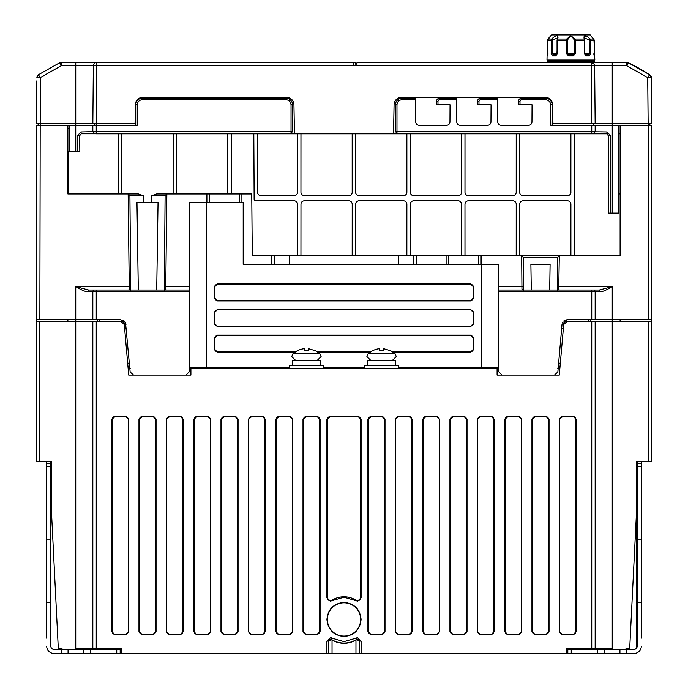 <?xml version="1.0" encoding="UTF-8"?>
<svg xmlns="http://www.w3.org/2000/svg" width="688" height="688" viewBox="0 0 688 688"><rect width="100%" height="100%" fill="white"/><g stroke="black" fill="none" stroke-linecap="round" stroke-linejoin="round"><path stroke-width="1.03" d="M317.245 360.4L321.107 356.539L319.868 353.709L292.959 353.709L297.526 350.545M323.154 368.261L323.154 365.526L289.665 365.526L289.665 368.261M320.591 365.526L320.591 360.4L292.228 360.4L292.228 365.526M308.465 348.653L315.293 350.665L308.465 348.653L308.465 350.665L306.409 350.545A17.716 17.716 0 0 0 304.363 350.665L304.363 348.653A19.711 19.711 0 0 0 297.526 350.665L297.526 350.665M304.363 350.665A17.716 17.716 0 0 1 306.409 350.545M392.427 360.4L396.279 356.539L395.041 353.709L368.132 353.709L372.707 350.545M398.335 368.261L398.335 365.526L364.846 365.526L364.846 368.261M395.772 365.526L395.772 360.4L367.409 360.4L367.409 365.526M383.637 348.653L390.474 350.665L383.637 348.653L383.637 350.665L381.591 350.545A17.716 17.716 0 0 0 379.535 350.665L379.535 348.653A19.711 19.711 0 0 0 372.707 350.665L372.707 350.665M379.535 350.665A17.716 17.716 0 0 1 381.591 350.545M572.941 34.4L568.864 34.4M555.62 55.926L552.498 55.926L551.165 53.879L551.595 39.027L547.88 39.027L548.216 39.749L547.88 39.027C551.776 34.632 551.776 34.632 547.88 39.027L547.39 40.231L546.986 60.028L594.828 60.028L593.933 39.027C590.029 34.624 590.029 34.624 593.933 39.027L593.589 39.749L593.933 39.027L590.209 39.027L590.639 53.879L589.306 55.926L588.515 54.902L585.531 54.902L584.757 53.879L584.757 40.231L584.164 39.027C583.424 34.624 585.436 34.624 590.209 39.027L589.195 39.749L589.341 53.879L588.515 54.902L585.531 54.902L586.185 55.926L584.422 53.879L584.422 40.231L575.306 40.231L575.306 53.879L573.113 55.926L573.018 54.902L568.795 54.902L567.66 53.879L567.72 39.749L566.628 39.027L570.902 35.81L575.177 39.027L575.306 40.231L574.145 40.231L574.145 53.879L573.018 54.902L568.795 54.902L568.701 55.926L566.508 53.879L566.628 39.027L557.641 39.027L557.392 53.879L555.62 55.926L556.274 54.902L553.29 54.902L552.473 53.879L552.61 39.749L551.595 39.027C556.377 34.632 558.389 34.632 557.641 39.027L557.048 40.231L557.048 53.879L556.274 54.902L554.021 54.902M552.61 39.749L557.409 38.072L557.28 39.156M583.097 61.739L583.88 61.739L583.2 62.419L582.478 62.419L582.478 61.739M547.089 55.926L547.244 55.384M552.498 55.926L553.29 54.902L556.274 54.902L556.945 53.879L557.409 38.072M594.724 55.926L594.57 55.393M586.228 36.774L585.789 36.593M558.002 37.427L557.882 36.662M547.88 39.018L549.239 37.53M549.334 37.427L550.116 36.516M550.563 35.974L547.373 40.231L548.069 40.231L547.39 40.231L547.373 53.879L548.069 53.879L547.39 53.879L547.278 55.35M547.321 60.028L547.321 61.739L594.484 61.739L594.484 60.028M557.641 39.027L557.117 39.749M567.72 39.749C569.845 35.776 571.969 35.776 574.093 39.749L574.145 40.231M584.688 39.749L584.164 39.027L575.177 39.027L574.093 39.749M584.533 39.156L584.404 38.072L589.195 39.749M593.589 39.749L593.933 39.027M573.285 34.4L567.204 34.4M567.041 34.4L568.52 34.4M562.543 61.86L561.864 61.739L562.543 62.419L561.855 61.739L562.543 62.419L562.543 61.739L555.061 61.739M562.431 61.739L563.317 62.419M579.373 61.739L578.488 62.419M583.097 61.791L582.478 62.419M583.82 61.739L582.512 62.41M554.777 61.739L554.098 61.739M562.543 61.739L562.543 62.419L562.543 61.739L562.543 62.419L563.231 62.41M558.174 368.261L559.886 368.261L560.032 366.558L558.321 366.558L559.284 366.558L557.572 368.261M130.428 368.261L127.968 366.558L129.679 366.558M531.291 290.009L530.887 264.381L550.099 264.381L549.695 290.009M521.943 289.141L522.278 290.009L498.628 290.009L498.284 264.381L481.11 264.381L481.101 255.833L521.676 255.833L521.943 289.141L523.654 290.396L523.439 257.527L557.547 257.527L559.31 255.833L574.342 255.833L574.342 133.842M138.305 290.009L136.972 202.53L158.042 202.53L156.718 290.009M165.722 290.009L166.866 193.982L156.563 193.982L151.833 195.676L151.575 202.53M151.833 195.676L165.103 195.676L164.346 290.396L166.057 289.141M361.088 619.424C360.005 629.744 354.303 635.445 344 636.512C333.68 635.428 327.987 629.735 326.912 619.424C327.995 609.112 333.697 603.41 344 602.344C354.32 603.428 360.013 609.121 361.088 619.424M360.65 619.424A16.65 16.65 0 0 1 344 636.082A16.65 16.65 0 0 1 327.35 619.424A16.65 16.65 0 0 1 344 602.774A16.65 16.65 0 0 1 360.65 619.424M607.126 131.958L606.618 133.67L608.312 135.381L608.312 213.117L610.23 213.117L610.23 135.381L607.126 131.958L595.163 131.804L595.163 125.302L592.256 125.302M46.698 466.679L50.8 466.679L50.8 602.344L46.698 602.344L46.698 463.265L50.8 463.265L50.8 461.553L51.488 461.553L39.87 461.553L39.87 321.442L36.447 321.442L36.447 125.302L67.888 125.302L67.888 193.982L128.157 193.982L129.292 290.009L94.308 290.009M328.365 62.419L61.137 62.419L61.137 65.807L96.767 65.807L96.268 123.591L135.046 123.591L135.373 104.662C135.914 100.199 138.417 97.739 142.889 97.275L286.423 97.275C290.895 97.739 293.406 100.199 293.939 104.662L294.447 133.842L591.826 133.842L591.818 133.145L593.46 133.395L595.163 131.683L591.749 131.666L591.749 125.302L550.744 125.302L550.632 104.765C550.305 101.686 548.594 99.984 545.507 99.665L545.507 98.186A6.605 6.605 0 0 1 552.111 104.757L552.223 125.302M595.163 125.302L618.4 125.302L618.4 213.117L610.23 213.117M84.246 193.982L68.232 193.982L68.232 151.265L69.6 151.265L69.6 125.302L92.837 125.302L92.837 131.683L94.54 133.395L81.382 133.67L79.817 135.519L79.817 151.265L79.688 135.381L81.382 133.67L80.874 131.958L77.77 135.381L77.77 151.265L79.688 151.265M96.174 133.807L81.528 133.807M523.439 257.527L521.676 255.833L620.112 255.833L620.112 125.302L648.13 125.302L648.13 319.739L612.251 319.739L612.251 321.442L648.13 321.442L648.13 461.553L651.553 461.553L651.553 321.442L648.13 321.442M648.13 319.739L651.553 319.739L651.553 125.302L648.13 125.302L648.148 123.591L595.154 123.591L594.647 65.807A3.414 3.414 0 0 0 591.233 62.419L626.863 62.419A3.414 3.414 -179.9 0 1 628.325 62.754A170.865 170.865 0 0 1 650.031 75.061A3.414 3.414 0 0 1 651.553 77.907L651.132 77.89M38.39 74.777L40.282 77.598L36.868 77.598L38.39 74.777L59.675 62.754A3.414 3.414 0 0 1 61.137 62.419L96.767 62.419A3.414 3.414 0 0 0 93.353 65.807L92.846 123.591L36.464 123.591L36.834 80.874M36.756 89.775L36.748 90.979M127.968 366.558L128.114 368.261L129.826 368.261M189.372 368.261L498.628 368.261M190.911 368.261L190.911 375.098L128.716 375.098L133.558 375.098L130.152 371.976L125.508 322.655M274.512 264.381L274.486 255.833L413.488 255.833L413.514 264.381L243.191 264.381L243.191 202.53L189.716 202.53L189.372 371.683L185.958 375.098L190.911 375.098M36.447 319.739L120.882 319.739L125.99 324.418M128.716 375.098L124.296 324.564L120.89 321.442L92.837 321.442L92.837 648.818L75.749 648.818L75.749 649.498M326.912 641.104L330.335 637.69L332.158 638.215L331.384 639.427A1.978 1.978 0 0 0 328.348 641.104L326.912 641.104L326.912 653.6L121.879 653.6L121.879 648.818L92.837 648.818M331.401 637.862A3.414 3.414 0 0 1 332.158 638.215L344 641.637L357.665 637.69L361.088 641.104L361.088 653.6L566.121 653.6L566.121 648.818L595.163 648.818L595.163 321.442L567.11 321.442L563.704 324.564L559.284 375.098L554.442 375.098L557.848 371.976L562.01 324.418L567.118 319.739L595.163 319.739L595.163 291.721L600.521 291.721L599.351 290.009L558.708 290.009L559.31 255.833L548.319 255.833M600.521 291.721C602.731 291.686 606.644 289.983 612.251 286.595L599.351 290.009L498.628 290.009L498.628 371.683L502.042 375.098L497.089 375.098L497.089 368.261M115.042 416.102L125.302 416.102L128.716 419.517L128.716 631.386L125.302 634.809L115.042 634.809L111.628 631.386L111.628 419.517L115.042 416.541A2.984 2.984 0 0 0 112.067 419.517L112.067 631.386A2.984 2.984 0 0 0 115.042 634.37L125.302 634.37A2.984 2.984 0 0 0 128.278 631.386L128.278 419.517A2.984 2.984 0 0 0 125.302 416.541L115.042 416.541M330.335 416.102L357.665 416.102L361.088 419.517L361.088 597.752L357.665 601.166L344 597.218L330.335 601.166L326.912 597.752L326.912 419.517L330.335 416.541A2.984 2.984 0 0 0 327.35 419.517L327.35 597.752A2.984 2.984 0 0 0 331.926 600.271A22.644 22.644 0 0 1 356.074 600.271A2.984 2.984 0 0 0 360.65 597.752L360.65 419.517A2.984 2.984 0 0 0 357.665 416.541L330.335 416.541M562.698 416.102L572.958 416.102L576.372 419.517L576.372 631.386L572.958 634.809L562.698 634.809L559.284 631.386L559.284 419.517L562.698 416.541A2.984 2.984 0 0 0 559.722 419.517L559.722 631.386A2.984 2.984 0 0 0 562.698 634.37L572.958 634.37A2.984 2.984 0 0 0 575.933 631.386L575.933 419.517A2.984 2.984 0 0 0 572.958 416.541L562.698 416.541M535.367 416.102L545.618 416.102L549.033 419.517L549.033 631.386L545.618 634.809L535.367 634.809L531.944 631.386L531.944 419.517L535.367 416.541A2.984 2.984 0 0 0 532.383 419.517L532.383 631.386A2.984 2.984 0 0 0 535.367 634.37L545.618 634.37A2.984 2.984 0 0 0 548.603 631.386L548.603 419.517A2.984 2.984 0 0 0 545.618 416.541L535.367 416.541M508.028 416.102L518.279 416.102L521.693 419.517L521.693 631.386L518.279 634.809L508.028 634.809L504.605 631.386L504.605 419.517L508.028 416.541A2.984 2.984 0 0 0 505.044 419.517L505.044 631.386A2.984 2.984 0 0 0 508.028 634.37L518.279 634.37A2.984 2.984 0 0 0 521.263 631.386L521.263 419.517A2.984 2.984 0 0 0 518.279 416.541L508.028 416.541M480.688 416.102L490.94 416.102L494.354 419.517L494.354 631.386L490.94 634.809L480.688 634.809L477.274 631.386L477.274 419.517L480.688 416.541A2.984 2.984 0 0 0 477.704 419.517L477.704 631.386A2.984 2.984 0 0 0 480.688 634.37L490.94 634.37A2.984 2.984 0 0 0 493.924 631.386L493.924 419.517A2.984 2.984 0 0 0 490.94 416.541L480.688 416.541M453.349 416.102L463.6 416.102L467.023 419.517L467.023 631.386L463.6 634.809L453.349 634.809L449.935 631.386L449.935 419.517L453.349 416.541A2.984 2.984 0 0 0 450.365 419.517L450.365 631.386A2.984 2.984 0 0 0 453.349 634.37L463.6 634.37A2.984 2.984 0 0 0 466.584 631.386L466.584 419.517A2.984 2.984 0 0 0 463.6 416.541L453.349 416.541M426.01 416.102L436.261 416.102L439.684 419.517L439.684 631.386L436.261 634.809L426.01 634.809L422.595 631.386L422.595 419.517L426.01 416.541A2.984 2.984 0 0 0 423.034 419.517L423.034 631.386A2.984 2.984 0 0 0 426.01 634.37L436.261 634.37A2.984 2.984 0 0 0 439.245 631.386L439.245 419.517A2.984 2.984 0 0 0 436.261 416.541L426.01 416.541M398.679 416.102L408.93 416.102L412.344 419.517L412.344 631.386L408.93 634.809L398.679 634.809L395.256 631.386L395.256 419.517L398.679 416.541A2.984 2.984 0 0 0 395.695 419.517L395.695 631.386A2.984 2.984 0 0 0 398.679 634.37L408.93 634.37A2.984 2.984 0 0 0 411.914 631.386L411.914 419.517A2.984 2.984 0 0 0 408.93 416.541L398.679 416.541M371.339 416.102L381.591 416.102L385.005 419.517L385.005 631.386L381.591 634.809L371.339 634.809L367.917 631.386L367.917 419.517L371.339 416.541A2.984 2.984 0 0 0 368.355 419.517L368.355 631.386A2.984 2.984 0 0 0 371.339 634.37L381.591 634.37A2.984 2.984 0 0 0 384.575 631.386L384.575 419.517A2.984 2.984 0 0 0 381.591 416.541L371.339 416.541M306.409 416.102L316.661 416.102L320.083 419.517L320.083 631.386L316.661 634.809L306.409 634.809L302.995 631.386L302.995 419.517L306.409 416.541A2.984 2.984 0 0 0 303.425 419.517L303.425 631.386A2.984 2.984 0 0 0 306.409 634.37L316.661 634.37A2.984 2.984 0 0 0 319.645 631.386L319.645 419.517A2.984 2.984 0 0 0 316.661 416.541L306.409 416.541M279.07 416.102L289.321 416.102L292.744 419.517L292.744 631.386L289.321 634.809L279.07 634.809L275.656 631.386L275.656 419.517L279.07 416.541A2.984 2.984 0 0 0 276.086 419.517L276.086 631.386A2.984 2.984 0 0 0 279.07 634.37L289.321 634.37A2.984 2.984 0 0 0 292.305 631.386L292.305 419.517A2.984 2.984 0 0 0 289.321 416.541L279.07 416.541M251.739 416.102L261.99 416.102L265.405 419.517L265.405 631.386L261.99 634.809L251.739 634.809L248.316 631.386L248.316 419.517L251.739 416.541A2.984 2.984 0 0 0 248.755 419.517L248.755 631.386A2.984 2.984 0 0 0 251.739 634.37L261.99 634.37A2.984 2.984 0 0 0 264.966 631.386L264.966 419.517A2.984 2.984 0 0 0 261.99 416.541L251.739 416.541M224.4 416.102L234.651 416.102L238.065 419.517L238.065 631.386L234.651 634.809L224.4 634.809L220.977 631.386L220.977 419.517L224.4 416.541A2.984 2.984 0 0 0 221.416 419.517L221.416 631.386A2.984 2.984 0 0 0 224.4 634.37L234.651 634.37A2.984 2.984 0 0 0 237.635 631.386L237.635 419.517A2.984 2.984 0 0 0 234.651 416.541L224.4 416.541M197.06 416.102L207.312 416.102L210.726 419.517L210.726 631.386L207.312 634.809L197.06 634.809L193.646 631.386L193.646 419.517L197.06 416.541A2.984 2.984 0 0 0 194.076 419.517L194.076 631.386A2.984 2.984 0 0 0 197.06 634.37L207.312 634.37A2.984 2.984 0 0 0 210.296 631.386L210.296 419.517A2.984 2.984 0 0 0 207.312 416.541L197.06 416.541M169.721 416.102L179.972 416.102L183.395 419.517L183.395 631.386L179.972 634.809L169.721 634.809L166.307 631.386L166.307 419.517L169.721 416.541A2.984 2.984 0 0 0 166.737 419.517L166.737 631.386A2.984 2.984 0 0 0 169.721 634.37L179.972 634.37A2.984 2.984 0 0 0 182.956 631.386L182.956 419.517A2.984 2.984 0 0 0 179.972 416.541L169.721 416.541M142.382 416.102L152.633 416.102L156.056 419.517L156.056 631.386L152.633 634.809L142.382 634.809L138.967 631.386L138.967 419.517L142.382 416.541A2.984 2.984 0 0 0 139.397 419.517L139.397 631.386A2.984 2.984 0 0 0 142.382 634.37L152.633 634.37A2.984 2.984 0 0 0 155.617 631.386L155.617 419.517A2.984 2.984 0 0 0 152.633 416.541L142.382 416.541M497.089 375.098L559.284 375.098M36.885 319.739L36.885 321.442M67.888 319.739L67.888 321.442M648.13 461.553L636.512 461.553L636.512 512.13L629.683 648.818L625.917 648.818L625.917 649.498M620.112 193.982L618.4 193.982M304.363 200.819L304.363 200.836A3.397 3.397 0 0 0 300.966 204.233L300.94 255.833L300.966 204.233A3.414 3.414 0 0 1 304.363 200.819L348.782 200.819A3.414 3.414 0 0 1 352.204 204.233L352.204 255.833M352.204 204.233L352.179 255.833M352.179 204.233A3.397 3.397 0 0 0 348.782 200.836L348.782 200.819M304.363 200.836L348.782 200.836M355.636 255.833L355.619 204.233A3.414 3.414 0 0 1 359.033 200.819L403.46 200.819A3.414 3.414 0 0 1 406.875 204.233L406.857 255.833L406.875 204.233A3.397 3.397 0 0 0 403.46 200.836L403.46 200.819M359.033 200.819L403.46 200.836M359.033 200.836A3.397 3.397 0 0 0 355.636 204.233M413.712 200.819L413.712 200.836A3.397 3.397 0 0 0 410.315 204.233L410.297 255.833L410.315 204.233A3.414 3.414 0 0 1 413.712 200.819L458.139 200.819A3.414 3.414 0 0 1 461.553 204.233L461.553 255.833M461.553 204.233L461.528 255.833M461.528 204.233A3.397 3.397 0 0 0 458.139 200.836L458.139 200.819M413.712 200.836L458.139 200.836M464.993 255.833L464.968 204.233A3.414 3.414 0 0 1 468.39 200.819L512.809 200.819A3.414 3.414 0 0 1 516.224 204.233L516.206 255.833L519.646 255.833L519.664 204.233A3.414 3.414 0 0 1 523.061 200.819L567.488 200.819A3.414 3.414 0 0 1 570.902 204.233L570.902 255.833M478.418 255.833L478.427 264.381L448.791 264.381L448.774 255.833L516.206 255.833L516.224 204.233A3.397 3.397 0 0 0 512.809 200.836L512.809 200.819M468.39 200.819L512.809 200.836M468.39 200.836A3.397 3.397 0 0 0 464.993 204.233M608.312 213.117L608.183 135.519L606.79 133.842M523.061 200.819L523.061 200.836A3.397 3.397 0 0 0 519.664 204.233L519.646 255.833L521.796 255.833M570.902 204.233L570.885 255.833M570.885 204.233A3.397 3.397 0 0 0 567.488 200.836L567.488 200.819M523.061 200.836L567.488 200.836M156.563 193.982L173.118 193.982L173.135 133.842L173.118 193.982L176.558 193.982L176.575 133.842L176.558 193.982L198.884 193.982M227.797 133.842L227.797 193.982L227.814 133.842M641.302 461.553L641.302 602.344L637.2 602.344L637.2 646.084A3.414 3.414 0 0 1 636.512 648.13L636.512 512.13M641.302 638.223L641.302 602.344M637.2 602.344L637.2 461.553M595.163 321.442L612.251 321.442L612.251 648.818L595.163 648.818L595.163 321.442M46.698 463.265L46.698 461.553M356.84 637.793A3.414 3.414 0 0 1 357.665 637.69M231.254 193.982L231.254 133.842M297.508 204.233L297.508 255.833L297.526 204.233A3.397 3.397 0 0 0 294.111 200.836L294.111 200.819A3.414 3.414 0 0 1 297.526 204.233L297.508 204.233M253.795 133.842L254.13 199.116A1.729 1.729 0 0 0 255.859 200.836L294.111 200.836M46.698 638.223L46.698 602.344M50.8 539.125L46.698 539.125M50.8 463.265L50.8 466.679M636.512 606.954A7.516 7.516 0 0 0 637.2 606.644M637.2 599.953A3.414 3.414 0 0 1 636.512 602M641.302 539.125L637.2 539.125M637.2 466.679L641.302 466.679M637.2 463.265L641.302 463.265M637.2 646.084A3.414 3.414 0 0 1 633.777 649.498L619.94 649.498L619.94 653.6L604.563 653.6L604.563 649.498L567.824 649.498L567.824 653.6L566.121 653.6M68.06 649.498L83.437 649.498L83.437 653.6L68.06 653.6L68.06 649.498L54.223 649.498A3.414 3.414 0 0 1 50.8 646.084L50.8 602.344M121.879 653.6L120.176 653.6L120.176 649.498L83.437 649.498M120.176 649.498L121.879 649.498M566.121 649.498L567.824 649.498M604.563 649.498L619.94 649.498M61.223 649.498L61.223 653.6L54.223 653.6A7.516 7.516 0 0 1 46.698 646.084M68.06 653.6L54.223 653.6M626.777 649.498L626.777 653.6L633.777 653.6A7.516 7.516 0 0 0 641.302 646.084M626.777 653.6L619.94 653.6M604.563 653.6L597.726 653.6L597.726 649.498M597.726 653.6L571.246 653.6L571.246 649.498M571.246 653.6L567.824 653.6M120.176 653.6L116.754 653.6L116.754 649.498M116.754 653.6L90.274 653.6L90.274 649.498M90.274 653.6L83.437 653.6M36.447 321.442L36.447 461.553L39.87 461.553M254.13 199.116L254.156 199.116A1.711 1.711 0 0 0 255.859 200.819L294.111 200.819M355.619 255.833L355.619 204.233M464.968 255.833L464.968 204.233M545.507 99.665L521.693 99.665A1.711 1.711 0 0 0 519.99 101.377L518.511 101.377L518.511 104.791L532.056 104.791L531.962 121.896A3.414 3.414 0 0 1 528.547 125.302L501.174 125.302A3.414 3.414 0 0 1 497.759 121.896L497.63 98.186L480.688 98.186A3.191 3.191 0 0 0 477.498 101.377L477.498 104.791L491.051 104.791L490.957 121.896A3.414 3.414 0 0 1 487.543 125.302L460.169 125.302A3.414 3.414 0 0 1 456.755 121.896L456.626 98.186L439.684 98.186A3.191 3.191 0 0 0 436.493 101.377L436.493 104.791L450.038 104.791L449.952 121.896A3.414 3.414 0 0 1 446.538 125.302L419.164 125.302A3.414 3.414 0 0 1 415.741 121.896L415.621 98.186L402.093 98.186A6.605 6.605 0 0 0 395.488 104.791L395.488 131.666L396.967 133.154L591.818 133.145M531.962 121.896A3.414 3.414 0 0 1 528.547 125.302M490.957 121.896A3.414 3.414 0 0 1 487.543 125.302M449.952 121.896A3.414 3.414 0 0 1 446.538 125.302M135.777 125.302L135.777 104.791A6.605 6.605 0 0 1 142.382 98.186L285.907 98.186A6.605 6.605 0 0 1 292.512 104.791L292.512 131.666L291.033 133.154L94.54 133.395M95.727 125.302L92.837 125.302L92.837 131.683L96.251 131.666L96.251 133.154M121.879 133.842L121.879 193.982L118.465 193.982L118.465 133.842M231.228 133.842L231.228 193.982M468.39 195.693A3.414 3.414 0 0 1 464.968 192.279L464.993 192.279A3.397 3.397 0 0 0 468.39 195.676L512.809 195.693L468.39 195.693M523.061 195.693A3.414 3.414 0 0 1 519.646 192.279A3.397 3.397 0 0 0 523.061 195.676L567.488 195.693L523.061 195.693M254.156 199.116L253.812 133.842M574.317 133.842L574.317 255.833M570.902 192.279A3.414 3.414 0 0 1 567.488 195.693A3.397 3.397 0 0 0 570.885 192.279L570.902 133.842M519.646 133.842L519.646 192.279L519.664 133.842M516.224 192.279L516.224 133.842L516.206 192.279A3.414 3.414 0 0 1 512.809 195.693A3.397 3.397 0 0 0 516.206 192.279L516.224 192.279M464.968 133.842L464.968 192.279M461.553 192.279A3.414 3.414 0 0 1 458.139 195.693A3.397 3.397 0 0 0 461.528 192.279L461.553 133.842M413.712 195.693L458.139 195.693L413.712 195.676A3.414 3.414 0 0 1 410.297 192.279A3.397 3.397 0 0 0 413.712 195.676L413.712 195.693M410.297 133.842L410.297 192.279L410.315 133.842M406.875 192.279L406.875 133.842L406.857 192.279A3.414 3.414 0 0 1 403.46 195.693L359.033 195.676L403.46 195.693A3.397 3.397 0 0 0 406.857 192.279L406.875 192.279M359.033 195.693A3.414 3.414 0 0 1 355.619 192.279L355.636 192.279A3.397 3.397 0 0 0 359.033 195.676L359.033 195.693M355.619 133.842L355.619 192.279M352.204 192.279A3.414 3.414 0 0 1 348.782 195.693A3.397 3.397 0 0 0 352.179 192.279L352.204 133.842M304.363 195.693L348.782 195.693L304.363 195.676A3.414 3.414 0 0 1 300.94 192.279A3.397 3.397 0 0 0 304.363 195.676L304.363 195.693M300.94 133.842L300.94 192.279L300.966 133.842M297.526 192.279L297.526 133.842L297.508 192.279A3.414 3.414 0 0 1 294.111 195.693L260.958 195.676L294.111 195.693A3.397 3.397 0 0 0 297.508 192.279L297.526 192.279M260.958 195.693A3.414 3.414 0 0 1 257.544 192.279L257.561 192.279A3.397 3.397 0 0 0 260.958 195.676L260.958 195.693M257.544 133.842L257.544 192.279M518.511 101.377A3.191 3.191 0 0 1 521.693 98.186L545.507 98.186M415.629 99.665L402.093 99.665C398.997 99.992 397.286 101.695 396.967 104.791L395.488 104.791M292.512 131.666L291.033 131.666L291.033 104.791C290.714 101.695 289.003 99.992 285.907 99.665L285.907 98.186M285.907 99.665L142.382 99.665C139.286 99.992 137.583 101.695 137.256 104.791L135.777 104.791M69.6 151.265L75.749 151.265L75.749 62.419M137.256 104.791L137.256 125.302L96.251 125.302L96.251 131.666L291.033 131.666L291.033 133.154M77.77 151.265L75.749 151.265M118.439 133.842L118.465 193.982M121.905 133.842L121.879 193.982M257.561 192.279L257.561 133.842M352.179 133.842L352.179 192.279M355.636 192.279L355.636 133.842M461.528 133.842L461.528 192.279M464.993 192.279L464.993 133.842M570.885 133.842L570.885 192.279M92.837 131.683L80.874 131.958M595.163 131.804L593.46 133.515L607.289 133.842L591.826 133.842M606.592 133.696L591.818 133.696M359.532 641.104L359.532 653.6L359.532 641.104L356.737 639.634L355.963 640.141C347.99 644.381 340.01 644.381 332.037 640.141L331.263 639.634L328.468 641.104L328.468 653.6L328.468 641.104M361.088 641.104L359.652 641.104A1.978 1.978 0 0 0 356.616 639.427L355.842 638.215M331.263 639.634L331.384 639.427A23.65 23.65 0 0 0 356.616 639.427L356.737 639.634M359.532 653.6L328.468 653.6M332.037 653.6L332.037 640.141M355.963 653.6L355.963 640.141M39.87 321.442L92.837 321.442M62.083 649.498L62.083 648.818L58.317 648.818L51.488 512.13L51.488 461.553M612.251 649.498L612.251 648.818M651.553 333.405L651.553 336.828M36.447 350.493L36.447 347.079M36.447 336.828L36.447 333.405M359.652 653.6L361.088 653.6M326.912 653.6L328.348 653.6M36.447 447.879L36.447 453.005M97.619 319.739L97.619 321.442L97.619 319.739M125.216 322.13L124.347 321.081M123.229 320.307L122.679 320.066M126.325 328.279L124.623 328.279M36.447 158.231L36.447 161.646L36.885 161.207L36.447 161.646M36.885 148.505L36.447 148.066L36.447 151.48L36.447 149.029M36.447 163.013L36.447 166.427L36.885 165.989L36.447 167.674M36.447 164.251L36.447 166.427M36.447 181.34L36.447 177.925M36.447 193.302L36.447 189.879M36.447 244.558L36.447 241.144M165.103 195.676L166.866 193.982L206.89 193.982L206.899 202.53M241.909 202.53L241.892 193.982L251.739 193.982L252.272 255.833L274.486 255.833M209.582 202.53L209.582 193.982L239.209 193.982L239.226 202.53M189.372 291.721L92.837 291.721A1.711 1.711 0 0 1 94.54 290.009L88.649 290.009L75.749 286.595C81.279 289.949 85.183 291.66 87.479 291.721L92.837 291.721L92.837 319.739M289.665 367.581L189.372 367.581M473.851 287.274L470.437 283.86L217.563 283.86L214.149 287.274L214.149 297.526L217.563 300.94L470.437 300.94L473.851 297.526L473.421 287.274L473.421 297.526A2.984 2.984 0 0 1 470.437 300.51L217.563 300.51A2.984 2.984 0 0 1 214.579 297.526L214.579 287.274A2.984 2.984 0 0 1 217.563 284.29L470.437 284.29A2.984 2.984 0 0 1 473.421 287.274M473.851 312.902L470.437 309.488L217.563 309.488L214.149 312.902L214.149 323.154L217.563 326.576L470.437 326.576L473.851 323.154L473.421 312.902L473.421 323.154A2.984 2.984 0 0 1 470.437 326.138L217.563 326.138A2.984 2.984 0 0 1 214.579 323.154L214.579 312.902A2.984 2.984 0 0 1 217.563 309.918L470.437 309.918A2.984 2.984 0 0 1 473.421 312.902M393.201 352.204L470.437 352.204L473.851 348.782L473.851 338.53L470.437 335.116L217.563 335.116L214.149 338.53L214.149 348.782L217.563 352.204L294.799 352.204M318.028 352.204L369.972 352.204M498.628 367.581L398.335 367.581M364.846 367.581L323.154 367.581M590.381 319.739L590.381 321.442L590.381 319.739M567.118 319.739L565.321 320.066M564.771 320.307L563.653 321.081M562.784 322.13L562.492 322.655M563.377 328.279L561.675 328.279M651.553 148.066L651.115 148.505L651.553 148.066L651.553 151.48M651.553 163.013L651.553 166.427L651.553 163.013M651.553 161.646L651.553 158.231L651.553 161.646L651.115 161.207M651.553 270.186L651.553 266.772M651.553 167.674L651.115 165.989M651.553 166.427L651.553 164.251M651.553 193.302L651.553 189.879L651.553 193.302M651.553 241.144L651.553 244.558M651.553 319.739L651.553 321.442M209.582 193.982L206.89 193.982M128.966 289.141L130.677 290.396L130.711 286.578L129.92 195.676L128.157 193.982L138.46 193.982L143.19 195.676L143.439 202.53M478.427 264.381L481.11 264.381M446.108 264.381L416.18 264.381L416.171 255.833L446.091 255.833L446.108 264.381L448.791 264.381M413.514 264.381L416.18 264.381M241.892 193.982L239.209 193.982M189.372 290.009L96.251 290.009L96.251 319.739M88.649 290.009L87.479 291.721M92.837 291.721A1.711 1.711 0 0 1 94.54 290.009L96.251 290.009M557.899 290.009L523.878 290.009M593.46 290.009A1.711 1.711 90 0 1 595.163 291.721A1.711 1.711 0 0 0 593.46 290.009A1.711 1.711 0 0 1 595.163 291.721L595.163 319.739L612.251 319.739L612.251 286.595L557.289 286.578L557.323 290.396L559.034 289.141M448.774 255.833L446.091 255.833M416.171 255.833L413.488 255.833M627.585 64.294L626.863 65.807L647.718 77.598L649.61 74.777L651.132 77.598L651.536 123.591L651.553 77.907A3.414 3.414 0 0 0 650.031 75.061L650.005 75.095M651.115 319.739L651.115 321.442M620.112 319.739L620.112 321.442M392.581 351.766L470.437 351.766A2.984 2.984 0 0 0 473.421 348.782L473.421 338.53A2.984 2.984 0 0 0 470.437 335.546L217.563 335.546A2.984 2.984 0 0 0 214.579 338.53L214.579 348.782A2.984 2.984 0 0 0 217.563 351.766L295.419 351.766M317.4 351.766L370.6 351.766M560.032 366.558L559.284 366.558M128.157 193.982L138.46 193.982M86.998 193.982L118.439 193.982M38.141 123.591L38.158 125.302M38.734 75.276L39.156 75.912M356.453 64.13L355.275 62.926A3.414 3.414 0 0 1 355.739 63.262A3.414 3.414 0 0 0 355.275 62.926L356.453 64.13A3.414 3.414 0 0 0 356.083 63.614A3.414 3.414 0 0 1 356.453 64.13M393.553 133.842L394.061 104.662C394.594 100.199 397.105 97.739 401.577 97.275L545.111 97.275C549.583 97.739 552.086 100.199 552.627 104.662L552.954 123.591L595.154 123.591L594.647 65.807L626.863 65.807L628.325 62.754L649.61 74.777A170.865 170.865 0 0 0 628.325 62.754A170.865 170.865 0 0 1 650.031 75.061A170.865 170.865 0 0 0 628.325 62.754A170.865 170.865 0 0 1 650.031 75.061M61.146 62.419L59.675 62.754L61.137 65.807L40.282 77.598L39.87 319.739M648.122 123.591L651.536 123.591L648.148 123.591L647.718 77.598L626.863 65.807L626.863 64.13M649.61 74.777L651.132 77.598L647.718 77.598L626.863 65.807L626.863 62.419L359.635 62.419M591.732 123.591L591.233 65.807L96.767 65.807L96.767 62.419L355.275 62.419L348.446 62.419L355.275 62.419L355.275 64.13L356.986 64.13L355.275 64.13M591.233 62.419C594.028 63.846 595.172 64.973 594.647 65.807L591.233 65.807L591.233 62.419L356.986 62.419L356.986 64.13M394.061 104.662A7.516 7.516 0 0 1 401.577 97.275M545.111 97.275A7.516 7.516 0 0 1 552.627 104.662M135.373 104.662A7.516 7.516 0 0 1 142.889 97.275M286.423 97.275A7.516 7.516 0 0 1 293.939 104.662M591.766 123.591L595.154 123.591M344 62.419L348.446 62.419M96.234 123.591L96.251 125.293L96.268 123.591L92.846 123.591M69.6 125.302L67.888 125.302M69.6 128.716L67.888 128.716M96.182 133.145L96.174 133.842L294.447 133.842M94.531 123.591L94.54 125.302L94.531 123.591M649.842 125.302L649.859 123.591L649.842 125.302M618.4 133.842L620.112 133.842M620.112 125.302L618.4 125.302M593.469 123.591L593.46 125.302L593.469 123.591M651.553 123.591L651.553 77.907M396.615 62.419L494.354 62.419M518.279 62.419L550.323 62.419M573.113 55.926L568.701 55.926M567.66 40.231L557.392 40.231M552.473 40.231L547.39 40.231L550.4 36.533M551.165 53.879L557.048 53.879M566.508 53.879L575.306 53.879M594.587 55.461L594.432 40.231L589.341 40.231M589.306 55.926L586.185 55.926M573.018 54.902L568.795 54.902M588.515 54.902L585.531 54.902L584.86 53.879L584.404 38.072M590.639 53.879L584.86 53.879M594.415 53.879L593.735 53.879L594.415 53.879M591.405 36.533L594.432 40.231L590.201 34.899L551.604 34.899L550.701 35.81M558.622 363.169L560.324 363.169M127.676 363.169L129.378 363.169M608.183 135.519L610.23 135.381M96.251 321.442L96.251 648.818M591.749 648.818L591.749 321.442M591.749 319.739L591.749 291.721L498.628 291.721M396.967 104.791L396.967 131.666L591.749 131.666L591.749 133.154M612.251 62.419L612.251 213.117M550.632 104.765L552.111 104.757M521.693 99.665L521.693 98.186M519.99 101.377L519.99 104.791M497.639 99.665L480.688 99.665L480.688 98.186M480.688 99.665A1.711 1.711 0 0 0 478.977 101.377L477.498 101.377M478.977 101.377L478.977 104.791M456.634 99.665L439.684 99.665L439.684 98.186M439.684 99.665A1.711 1.711 0 0 0 437.972 101.377L436.493 101.377M437.972 101.377L437.972 104.791M402.093 99.665L402.093 98.186M396.967 133.154L396.967 131.666L395.488 131.666M291.033 104.791L292.512 104.791M142.382 99.665L142.382 98.186M79.817 135.519L77.77 135.381M94.54 133.515L92.837 131.804M130.711 286.578L75.749 286.595L75.749 648.818M139.397 419.517L138.967 419.517M138.967 631.386L139.397 631.386M142.382 634.37L142.382 634.809M152.633 634.809L152.633 634.37M155.617 631.386L156.056 631.386M156.056 419.517L155.617 419.517M152.633 416.541L152.633 416.102M166.737 419.517L166.307 419.517M166.307 631.386L166.737 631.386M169.721 634.37L169.721 634.809M179.972 634.809L179.972 634.37M182.956 631.386L183.395 631.386M183.395 419.517L182.956 419.517M179.972 416.541L179.972 416.102M194.076 419.517L193.646 419.517M193.646 631.386L194.076 631.386M197.06 634.37L197.06 634.809M207.312 634.809L207.312 634.37M210.296 631.386L210.726 631.386M210.726 419.517L210.296 419.517M207.312 416.541L207.312 416.102M221.416 419.517L220.977 419.517M220.977 631.386L221.416 631.386M224.4 634.37L224.4 634.809M234.651 634.809L234.651 634.37M237.635 631.386L238.065 631.386M238.065 419.517L237.635 419.517M234.651 416.541L234.651 416.102M248.755 419.517L248.316 419.517M248.316 631.386L248.755 631.386M251.739 634.37L251.739 634.809M261.99 634.809L261.99 634.37M264.966 631.386L265.405 631.386M265.405 419.517L264.966 419.517M261.99 416.541L261.99 416.102M276.086 419.517L275.656 419.517M275.656 631.386L276.086 631.386M279.07 634.37L279.07 634.809M289.321 634.809L289.321 634.37M292.305 631.386L292.744 631.386M292.744 419.517L292.305 419.517M289.321 416.541L289.321 416.102M303.425 419.517L302.995 419.517M302.995 631.386L303.425 631.386M306.409 634.37L306.409 634.809M316.661 634.809L316.661 634.37M319.645 631.386L320.083 631.386M320.083 419.517L319.645 419.517M316.661 416.541L316.661 416.102M368.355 419.517L367.917 419.517M367.917 631.386L368.355 631.386M371.339 634.37L371.339 634.809M381.591 634.809L381.591 634.37M384.575 631.386L385.005 631.386M385.005 419.517L384.575 419.517M381.591 416.541L381.591 416.102M395.695 419.517L395.256 419.517M395.256 631.386L395.695 631.386M398.679 634.37L398.679 634.809M408.93 634.809L408.93 634.37M411.914 631.386L412.344 631.386M412.344 419.517L411.914 419.517M408.93 416.541L408.93 416.102M423.034 419.517L422.595 419.517M422.595 631.386L423.034 631.386M426.01 634.37L426.01 634.809M436.261 634.809L436.261 634.37M439.245 631.386L439.684 631.386M439.684 419.517L439.245 419.517M436.261 416.541L436.261 416.102M450.365 419.517L449.935 419.517M449.935 631.386L450.365 631.386M453.349 634.37L453.349 634.809M463.6 634.809L463.6 634.37M466.584 631.386L467.023 631.386M467.023 419.517L466.584 419.517M463.6 416.541L463.6 416.102M477.704 419.517L477.274 419.517M477.274 631.386L477.704 631.386M480.688 634.37L480.688 634.809M490.94 634.809L490.94 634.37M493.924 631.386L494.354 631.386M494.354 419.517L493.924 419.517M490.94 416.541L490.94 416.102M505.044 419.517L504.605 419.517M504.605 631.386L505.044 631.386M508.028 634.37L508.028 634.809M518.279 634.809L518.279 634.37M521.263 631.386L521.693 631.386M521.693 419.517L521.263 419.517M518.279 416.541L518.279 416.102M532.383 419.517L531.944 419.517M531.944 631.386L532.383 631.386M535.367 634.37L535.367 634.809M545.618 634.809L545.618 634.37M548.603 631.386L549.033 631.386M549.033 419.517L548.603 419.517M545.618 416.541L545.618 416.102M559.722 419.517L559.284 419.517M559.284 631.386L559.722 631.386M562.698 634.37L562.698 634.809M572.958 634.809L572.958 634.37M575.933 631.386L576.372 631.386M576.372 419.517L575.933 419.517M572.958 416.541L572.958 416.102M327.35 419.517L326.912 419.517M326.912 597.752L327.35 597.752M360.65 597.752L361.088 597.752M361.088 419.517L360.65 419.517M357.665 416.541L357.665 416.102M112.067 419.517L111.628 419.517M111.628 631.386L112.067 631.386M115.042 634.37L115.042 634.809M125.302 634.809L125.302 634.37M128.278 631.386L128.716 631.386M128.716 419.517L128.278 419.517M125.302 416.541L125.302 416.102M99.33 319.739L99.33 321.442M189.716 286.595L164.312 286.578M271.82 255.833L271.829 264.381M206.46 202.53L206.46 367.581M481.54 264.381L481.54 367.581M588.67 321.442L588.67 319.739M498.284 286.595L523.688 286.578M398.679 264.381L398.679 255.833M289.321 264.381L289.321 255.833M591.749 290.009L591.749 291.721L595.163 291.721M557.547 257.527L557.289 286.578M129.912 195.676L143.19 195.676M473.421 297.526L473.851 297.526M217.563 300.51L217.563 300.94M470.437 300.94L470.437 300.51M470.437 284.29L470.437 283.86M217.563 283.86L217.563 284.29M470.437 309.918L470.437 309.488M217.563 309.488L217.563 309.918M473.421 323.154L473.851 323.154M217.563 326.138L217.563 326.576M470.437 326.576L470.437 326.138M470.437 335.546L470.437 335.116M217.563 335.116L217.563 335.546M473.421 348.782L473.851 348.782M473.851 338.53L473.421 338.53M217.563 351.766L217.563 352.204M470.437 352.204L470.437 351.766M214.579 287.274L214.149 287.274M214.149 297.526L214.579 297.526M214.579 312.902L214.149 312.902M214.149 323.154L214.579 323.154M214.579 338.53L214.149 338.53M214.149 348.782L214.579 348.782M353.494 62.419L353.494 65.807M93.353 65.807A3.414 3.414 0 0 1 96.767 62.419M292.959 353.709L291.721 356.539L295.573 360.4M319.868 353.709L315.293 350.545M368.132 353.709L366.893 356.539L370.755 360.4M395.041 353.709L390.474 350.545M546.986 55.926L548.009 54.902M594.828 55.926L593.796 54.902M590.201 34.899L588.988 34.4M551.604 34.899L552.817 34.4M36.447 143.285L36.885 143.723M651.553 143.285L651.115 143.723L651.553 143.285M82.268 193.982L79.49 193.982M38.029 75.061L37.006 76.669M557.426 62.419L558.312 62.419M452.584 62.419L451.328 62.419M450.021 62.419L450.95 62.419L450.021 62.419M551.819 62.419L554.012 62.419M619.32 62.419L621.445 62.419"/></g></svg>
